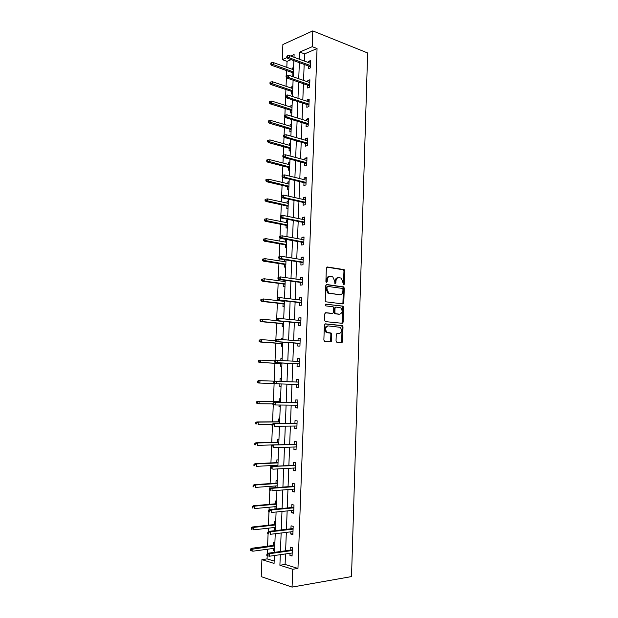 <?xml version="1.0" encoding="UTF-8"?>
<svg xmlns="http://www.w3.org/2000/svg" width="618" height="618" viewBox="0 0 618 618"><rect width="100%" height="100%" fill="white"/><g stroke="black" fill="none" stroke-linecap="round" stroke-linejoin="round"><path stroke-width="0.93" d="M343.739 284.852L344.404 284.079L344.829 270.97L343.963 269.595L327.347 266.984L326.366 268.088L325.902 281.453L326.528 282.434L327.223 281.646L327.277 279.915C327.548 277.497 328.591 276.308 330.421 276.331L332.816 276.926L334.655 280.974L334.995 283.569L335.891 282.874L335.945 281.159C336.207 278.764 337.235 277.582 339.027 277.606L341.36 278.177L343.739 284.852M343.392 284.659L343.963 271.07L343.384 269.803L326.791 267.138M326.196 282.256L326.42 280L327.277 279.915M334.871 283.469L335.08 281.244L335.945 281.159M336.03 341.036L336.918 342.364L341.569 342.727L342.526 341.545L343.005 326.806L342.488 325.609L325.377 323.855L324.388 325.029L323.863 340.07L324.774 341.422L330.53 341.87L331.511 340.672L331.727 334.284L331.217 333.087L326.945 332.291C324.883 329.185 325.307 327.061 328.228 325.91L340.224 327.324C342.287 330.36 341.885 332.469 339.035 333.658L337.212 333.496L336.246 334.678L336.03 341.036M285.501 553.944L285.099 564.458L297.961 568.436L292.731 569.271L292.067 587.1L351.511 576.586L367.64 52.97L312.801 30.9L312.214 46.682L299.761 52.082L299.483 59.258M297.961 568.436L317.049 48.552L312.214 46.682M342.835 303.932L343.786 302.797L344.265 288.189L343.708 286.937L326.744 284.519L325.756 285.647L325.238 300.549L325.786 301.793L342.835 303.932M343.639 307.455L343.16 322.132L342.202 323.284L325.454 321.63L324.55 320.263L324.774 313.851L325.763 312.685L332.623 313.426L333.596 312.275L333.735 308.065L333.202 306.837L325.717 305.879L325.779 304.11L343.098 306.234L343.639 307.455L342.766 307.509L342.287 322.171L343.16 322.132M317.049 48.552L304.574 53.882L304.303 61.035M304.172 64.411L303.562 80.41M303.438 83.724L302.82 99.869M302.696 103.129L302.078 119.421M301.955 122.619L301.329 139.058M301.205 142.202L300.572 158.787M300.456 161.87L299.823 178.61M299.707 181.63L299.058 198.517M298.95 201.476L298.293 218.517M298.185 221.414L297.528 238.61M297.42 241.445L296.764 258.795M296.655 261.569L295.983 279.073M295.883 281.785L295.211 299.444M295.11 302.086L294.431 319.908M294.33 322.488L293.643 340.472M293.55 342.982L292.855 361.128M292.762 363.577L292.067 381.87M291.974 384.28L291.271 402.642M291.178 405.138L290.475 423.508M290.375 426.103L289.68 444.473M289.572 447.154L288.876 465.539M288.768 468.313L288.065 486.698M287.957 489.572L287.254 507.965M287.146 510.924L286.443 529.325M286.327 532.384L285.624 550.785M308.367 65.933L308.266 68.737L310.344 67.903L310.615 60.502L308.544 61.36L308.498 62.572M307.648 85.168L307.54 87.972L309.618 87.192L309.896 79.761L307.818 80.564L307.772 81.87M306.914 104.496L306.814 107.293L308.892 106.566L309.17 99.104L307.092 99.853L307.038 101.252M306.188 123.901L306.08 126.705L308.166 126.033L308.444 118.532L306.366 119.228L306.304 120.719M305.454 143.399L305.346 146.196L307.432 145.585L307.718 138.053L305.632 138.687L305.57 140.271M304.713 162.99L304.612 165.778L306.698 165.222L306.984 157.66L304.898 158.239L304.829 159.915M303.979 182.658L303.871 185.454L305.964 184.952L306.242 177.351L304.156 177.876L304.087 179.653M303.229 202.426L303.129 205.215L305.222 204.767L305.508 197.134L303.415 197.606L303.345 199.475M302.48 222.271L302.38 225.068L304.473 224.682L304.759 217.011L302.666 217.42L302.588 219.39M301.731 242.217L301.63 245.006L303.724 244.682L304.017 236.972L301.916 237.327L301.839 239.398M300.981 262.248L300.873 265.037L302.974 264.767L303.268 257.034L301.167 257.32L301.082 259.49M300.217 282.38L300.116 285.161L302.217 284.952L302.511 277.181L300.41 277.412L300.325 279.676M299.46 302.596L299.351 305.377L301.46 305.23L301.754 297.42L299.645 297.59L299.56 299.962M298.695 322.905L298.587 325.686L300.696 325.601L300.989 317.752L298.888 317.861L298.788 320.333M297.93 343.307L297.822 346.088L299.931 346.065L300.224 338.177L298.115 338.224L298.023 340.804M297.158 363.809L297.049 366.582L299.166 366.621L299.46 358.703L297.351 358.687L297.243 361.368M296.377 384.419L296.277 387.169L298.394 387.277L298.687 379.321L296.57 379.243L296.47 382.017M295.597 405.184L295.497 407.857L297.613 408.027L297.915 400.031L295.798 399.892L295.69 402.697M294.809 426.049L294.716 428.637L296.833 428.869L297.134 420.843L295.018 420.634L294.91 423.469M294.021 447.007L293.929 449.518L296.053 449.811L296.354 441.746L294.23 441.476L294.122 444.334M293.226 468.065L293.141 470.491L295.265 470.854L295.566 462.751L293.442 462.418L293.334 465.308M292.43 489.224L292.345 491.565L294.477 491.998L294.778 483.855L292.646 483.454L292.538 486.374M291.634 510.483L291.549 512.739L293.681 513.234L293.983 505.053L291.851 504.589L291.742 507.532M290.831 531.843L290.746 534.014L292.878 534.578L293.187 526.358L291.055 525.818L290.939 528.799M290.02 553.303L289.942 555.389L292.075 556.015L292.384 547.757L290.251 547.154L290.136 550.159M291.101 59.652L287.053 61.383L286.814 67.354M286.682 70.614L286.482 75.574M286.404 77.397L286.049 86.319M285.918 89.525L285.686 95.334M285.616 97.142L285.284 105.369M285.161 108.521L284.89 115.187M284.821 116.972L284.519 124.496M284.396 127.594L284.087 135.126M284.017 136.902L283.747 143.716M283.623 146.76L283.283 155.164M283.214 156.918L282.967 163.021M282.851 166.003L282.48 175.288M282.411 177.026L282.194 182.41M282.071 185.338L281.669 195.512M281.599 197.227L281.406 201.885M281.298 204.751L280.85 215.829M280.781 217.528L280.626 221.445M280.51 224.257L280.031 236.223M279.962 237.922L279.838 241.097M279.722 243.855L279.212 256.702M279.143 258.409L279.042 260.835M278.934 263.531L278.386 277.273M278.316 278.988L278.247 280.665M278.139 283.299L277.552 297.946M277.482 299.668L277.443 300.58M277.343 303.16L276.717 318.71M276.54 323.106L275.883 339.583M275.736 343.137L275.041 360.541M274.933 363.268L274.214 381.151M274.114 383.508L273.395 401.453M273.272 404.535L272.577 421.839M272.422 425.81L271.758 442.326M271.65 444.945L271.634 445.4M271.565 447.185L270.931 462.913M270.823 465.609L270.769 466.868M270.699 468.66L270.097 483.585M269.989 486.374L269.904 488.444M269.834 490.236L269.263 504.358M269.147 507.231L269.031 510.113M268.961 511.92L268.428 525.223M268.312 528.181L268.158 531.897M268.088 533.713L267.586 546.181M267.463 549.232L267.285 553.774M267.208 555.621L267.076 558.888L274.16 561.082M293.589 67.563L292.368 68.073L292.322 69.309M292.19 72.545L292.082 75.28L293.303 74.786M292.847 86.373L291.626 86.844L291.572 88.165M291.449 91.356L291.341 94.09L292.561 93.627M292.105 105.261L290.885 105.701L290.823 107.115M290.699 110.251L290.591 112.978L291.82 112.546M291.356 124.233L290.136 124.643L290.074 126.142M289.95 129.224L289.842 131.951L291.07 131.557M290.607 143.291L289.386 143.67L289.317 145.253M289.201 148.281L289.093 151.008L290.321 150.645M289.857 162.434L288.629 162.773L288.56 164.45M288.444 167.416L288.336 170.143L289.564 169.819M289.1 181.653L287.872 181.962L287.803 183.731M287.687 186.644L287.579 189.371L288.807 189.069M288.336 200.966L287.107 201.244L287.038 203.098M286.922 205.956L286.814 208.675L288.042 208.413M287.571 220.363L286.343 220.603L286.265 222.557M286.157 225.346L286.049 228.073L287.277 227.841M286.806 239.846L285.578 240.047L285.493 242.094M285.385 244.828L285.277 247.555L286.513 247.362M284.798 259.699L284.72 261.723M284.612 264.404L284.504 267.115L285.74 266.961M283.994 280.155L283.94 281.437M283.84 284.056L283.732 286.775L284.968 286.652M283.183 300.703L283.16 301.244M283.059 303.801L282.951 306.513L284.187 306.428M283.708 318.649L282.465 318.741M282.271 323.631L282.163 326.35L283.407 326.296M282.92 338.564L281.684 338.594L281.646 339.552M281.484 343.554L281.383 346.265L282.619 346.25M282.132 358.579L280.896 358.571L280.819 360.464M280.696 363.569L280.587 366.273L281.831 366.296M281.344 378.679L280.101 378.633L279.993 381.345M279.892 383.902L279.792 386.374L281.036 386.435M280.549 398.873L279.305 398.788L279.197 401.53M279.058 405.022L278.996 406.567L280.24 406.667M279.745 419.159L278.502 419.035L278.394 421.8M278.224 426.242L278.2 426.853L279.444 426.984M278.95 439.537L277.698 439.375L277.59 442.164M278.139 460.008L276.895 459.807L276.787 462.627M276.679 465.308L276.64 466.173M277.335 480.572L276.084 480.333L275.968 483.176M275.86 485.949L275.798 487.602M276.516 501.229L275.273 500.951L275.157 503.825M275.041 506.683L274.956 508.908L275.643 509.07M275.705 521.978L274.454 521.669L274.338 524.566M274.222 527.509L274.137 529.657L275.389 529.989M274.879 542.828L273.627 542.473L273.511 545.4M273.395 548.436L273.31 550.499L274.562 550.87M330.877 341.808L330.136 341.746M330.545 341.206L331.379 341.275M341.553 342.071L342.395 342.133M342.133 322.812L342.928 322.89M342.681 303.631L343.423 303.716M292.067 587.1L261.221 576.648L261.916 559.63L274.068 563.431L274.384 555.52M267.076 558.888L261.916 559.63M287.053 61.383L282.271 59.66L282.889 44.511L312.801 30.9M280.309 554.678L279.9 565.254L292.731 569.271M299.351 62.65L298.733 78.725M298.602 82.063L297.976 98.285M297.845 101.561L297.212 117.93M297.088 121.151L296.447 137.667M296.331 140.827L295.682 157.497M295.566 160.587L294.91 177.412M294.794 180.448L294.137 197.42M294.021 200.394L293.357 217.521M293.249 220.433L292.577 237.714M292.469 240.556L291.789 258M291.681 260.781L291.001 278.378M290.9 281.097L290.213 298.849M290.105 301.507L289.417 319.421M289.317 322.017L288.614 340.085M288.513 342.611L287.81 360.85M287.718 363.307L286.999 381.7M286.906 384.126L286.196 402.573M286.095 405.091L285.385 423.554M285.284 426.157L284.566 444.628M284.465 447.324L283.747 465.802M283.639 468.591L282.92 487.077M282.812 489.958L282.094 508.452M281.978 511.434L281.267 529.927M281.144 533.002L280.425 551.511M293.998 57.242L294.098 54.531L290.669 56.022M287.061 57.582L282.271 59.66M274.508 552.33L275.242 533.713M275.365 530.623L276.091 512.013M276.215 509.016L276.941 490.414M277.057 487.509L277.791 468.915M277.899 466.103L278.633 447.517M278.741 444.805L279.467 426.227M279.575 423.608L280.302 405.037M280.402 402.503L281.136 383.94M281.229 381.507L281.962 363.005M282.055 360.533L282.781 342.194M282.882 339.653L283.592 321.468M283.701 318.865L284.404 300.85M284.512 298.177L285.215 280.317M285.323 277.582L286.018 259.884M286.126 257.088L286.822 239.552M286.93 236.686L287.617 219.305M287.733 216.377L288.405 199.158M288.529 196.161L289.201 179.096M289.317 176.045L289.981 159.127M290.105 156.014L290.769 139.259M290.893 136.084L291.541 119.467M291.673 116.238L292.322 99.776M292.453 96.478L293.094 80.17M293.226 76.817L293.859 60.657M304.574 53.882L299.761 52.082M285.099 564.458L279.9 565.254M292.368 68.073L293.55 68.49M308.544 61.36L310.56 62.109M307.818 80.564L309.842 81.267M291.626 86.844L292.816 87.246M307.092 99.853L309.124 100.518M290.885 105.701L292.075 106.08M306.366 119.228L308.397 119.853M290.136 124.643L291.325 124.998M305.632 138.687L307.671 139.274M289.386 143.67L290.576 144.002M304.898 158.239L306.937 158.787M288.629 162.773L289.827 163.082M304.156 177.876L306.204 178.378M287.872 181.962L289.077 182.248M303.415 197.606L305.47 198.069M287.107 201.244L288.312 201.507M302.666 217.42L304.728 217.845M286.343 220.603L287.555 220.842M301.916 237.327L303.986 237.706M285.578 240.047L286.791 240.263M301.167 257.32L303.237 257.66M300.41 277.412L302.488 277.706M299.645 297.59L301.738 297.845M298.888 317.861L300.981 318.069M282.465 318.71L283.701 318.826M298.115 338.224L300.217 338.394M281.684 338.594L282.913 338.687M297.351 358.687L299.46 358.811M280.896 358.571L282.132 358.641M296.277 387.169L298.394 387.231M279.792 386.374L281.036 386.412M295.497 407.857L297.621 407.872M278.996 406.567L280.248 406.574M294.716 428.637L296.849 428.606M278.2 426.853L279.444 426.837M293.929 449.518L296.068 449.44M293.141 470.491L295.28 470.375M292.345 491.565L294.492 491.403M291.549 512.739L293.704 512.523M274.956 508.908L276.223 508.784M290.746 534.014L292.909 533.751M274.137 529.657L275.404 529.51M289.942 555.389L292.113 555.072M273.31 550.499L274.585 550.329M338.054 277.683C336.316 277.729 335.327 278.919 335.08 281.244M329.425 276.408C327.671 276.47 326.667 277.667 326.42 280M342.426 303.878L342.92 302.859L343.399 288.266L342.835 287.022L326.227 284.643M342.951 289.371L342.341 288.421L327.718 286.42L327.03 287.216L326.961 289.039L328.753 293.048L339.838 294.755C341.623 294.747 342.635 293.55 342.89 291.171L342.951 289.371M327.494 286.443L326.165 287.293L327.03 287.216M339.846 294.755L327.888 293.117L326.103 289.116L326.165 287.293M341.731 323.237L342.287 322.171M325.323 312.785L331.982 313.465M325.392 304.226L342.766 306.103M339.63 314.191C342.511 313.025 342.882 310.916 340.757 307.857L336.007 307.069L335.041 308.212L334.894 312.414L335.427 313.635L339.344 314.207M335.759 307.084L334.168 308.266L335.041 308.212M338.764 314.238L334.562 313.681L334.029 312.469L334.168 308.266M342.766 307.509L341.901 306.157M338.579 333.666L336.849 333.565M327.355 325.941C324.442 327.092 324.017 329.216 326.08 332.314L327.988 332.693M329.997 341.824L330.645 340.688L330.862 334.307L330.352 333.11L327.123 332.716M341.02 342.689L341.654 341.561L342.133 326.837L341.623 325.64L324.975 323.932M271.626 62.719L270.839 63.059L270.792 64.287L271.572 63.948L271.626 62.719L273.256 62.549L273.164 64.759L271.75 65.369L293.372 72.963M271.572 63.948L293.419 71.897M273.256 62.549L293.504 69.726M271.75 65.369L270.792 64.287M287.664 56.972L287.718 55.713L286.891 56.068L286.845 57.327L287.664 56.972L289.278 57.806L289.371 55.543L310.514 63.314M310.429 65.531L289.278 57.806L287.803 58.447L310.383 66.667M286.845 57.327L287.803 58.447M289.371 55.543L287.718 55.713M270.823 81.955L270.035 82.271L269.981 83.507L270.769 83.191L270.823 81.955L272.461 81.761L272.36 83.986L270.947 84.558L292.638 91.75M270.769 83.191L292.677 90.746M272.461 81.761L292.762 88.567M270.947 84.558L269.981 83.507M270.012 101.275L269.224 101.568L269.17 102.812L269.958 102.511L270.012 101.275L271.65 101.066L271.557 103.299L270.143 103.832L291.897 110.622M269.958 102.511L291.928 109.68M271.65 101.066L292.02 107.486M270.143 103.832L269.17 102.812M286.876 76.655L286.922 75.396L286.103 75.728L286.049 76.987L286.876 76.655L288.498 77.482L288.591 75.211L309.788 82.573M309.711 84.797L288.498 77.482L287.015 78.077L309.664 85.863M286.049 76.987L287.015 78.077M288.591 75.211L286.922 75.396M286.08 96.439L286.134 95.164L285.307 95.481L285.253 96.748L286.08 96.439L287.71 97.25L287.803 94.963L309.07 101.908M308.985 104.148L287.71 97.25L286.219 97.806L308.946 105.153M285.253 96.748L286.219 97.806M287.803 94.963L286.134 95.164M269.193 120.68L268.405 120.958L268.359 122.202L269.147 121.924L269.193 120.68L270.839 120.456L270.746 122.704L269.332 123.191L291.148 129.571M269.147 121.924L291.178 128.691M270.839 120.456L291.271 126.497M269.332 123.191L268.359 122.202M268.382 140.178L267.594 140.425L267.54 141.677L268.328 141.429L268.382 140.178L270.027 139.931L269.935 142.186L268.513 142.634L290.398 148.606M268.328 141.429L290.429 147.795M270.027 139.931L290.514 145.585M268.513 142.634L267.54 141.677M267.555 159.761L266.767 159.985L266.713 161.244L267.501 161.012L267.555 159.761L269.209 159.498L269.116 161.761L267.694 162.171L289.649 167.725M267.501 161.012L289.672 166.976M269.209 159.498L289.765 164.759M267.694 162.171L266.713 161.244M285.284 116.308L285.338 115.033L284.512 115.319L284.458 116.593L285.284 116.308L286.914 117.103L287.007 114.809L308.343 121.337M308.258 123.585L286.914 117.103L285.431 117.621L308.22 124.519M284.458 116.593L285.431 117.621M287.007 114.809L285.338 115.033M284.489 136.269L284.535 134.987L283.708 135.249L283.662 136.532L284.489 136.269L286.119 137.049L286.211 134.747L307.609 140.858M307.525 143.113L286.119 137.049L284.628 137.52L307.494 143.979M283.662 136.532L284.628 137.52M286.211 134.747L284.535 134.987M283.677 156.323L283.732 155.033L282.905 155.272L282.851 156.563L283.677 156.323L285.323 157.088L285.416 154.77L306.876 160.464M306.791 162.727L285.323 157.088L283.832 157.52L306.76 163.523M282.851 156.563L283.832 157.52M285.416 154.77L283.732 155.033M266.729 179.429L265.941 179.637L265.887 180.896L266.682 180.695L266.729 179.429L268.39 179.15L268.297 181.422L266.876 181.792L288.892 186.922M266.682 180.695L288.915 186.242M268.39 179.15L289.008 184.017M266.876 181.792L265.887 180.896M282.874 176.47L282.928 175.172L282.094 175.388L282.047 176.686L284.519 177.219L284.612 174.894L306.142 180.155M306.057 182.434L284.519 177.219L283.021 177.605L306.026 183.152M282.047 176.686L283.021 177.605M284.612 174.894L282.928 175.172M265.902 199.189L265.114 199.375L265.06 200.641L265.848 200.456L265.902 199.189L267.571 198.896L267.47 201.174L266.049 201.507L288.135 206.211M265.848 200.456L288.158 205.601M267.571 198.896L288.243 203.361M266.049 201.507L265.06 200.641M282.063 196.709L282.117 195.404L281.283 195.605L281.229 196.903L283.708 197.443L283.801 195.11L305.4 199.938M305.315 202.225L283.708 197.443L282.217 197.791L305.292 202.874M281.229 196.903L282.217 197.791M283.801 195.11L282.117 195.404M265.068 219.042L264.28 219.205L264.226 220.471L265.014 220.317L265.068 219.042L266.737 218.726L266.644 221.02L265.215 221.306L287.37 225.585M265.014 220.317L287.393 225.037M266.737 218.726L287.478 222.789M265.215 221.306L264.226 220.471M281.244 217.042L281.298 215.736L280.472 215.906L280.417 217.212L282.897 217.768L282.99 215.419L304.659 219.807M304.574 222.109L282.897 217.768L281.406 218.069L304.55 222.689M280.417 217.212L281.406 218.069M282.99 215.419L281.298 215.736M263.446 239.12L263.392 240.394L264.18 240.263L264.234 238.981L263.446 239.12L265.91 238.648L265.81 240.95L264.388 241.198L286.605 245.045M264.18 240.263L286.621 244.566M264.234 238.981L265.91 238.648L286.713 242.31M264.388 241.198L263.392 240.394M279.645 236.3L279.599 237.613L280.425 237.474L280.479 236.161L279.645 236.3L282.179 235.821L303.909 239.769M280.479 236.161L282.179 235.821L282.086 238.177L280.587 238.432L303.801 242.588M280.425 237.474L303.824 242.078M279.599 237.613L280.587 238.432M262.604 259.127L262.55 260.41L263.338 260.302L263.392 259.012L262.604 259.127L265.076 258.656L264.975 260.974L263.546 261.175L285.833 264.589M263.338 260.302L285.848 264.18M263.392 259.012L265.076 258.656L285.941 261.908M263.546 261.175L262.55 260.41M278.826 256.794L278.772 258.115L279.606 258L279.653 256.679L278.826 256.794L281.36 256.315L303.16 259.823M279.653 256.679L281.36 256.315L281.267 258.687L279.769 258.903L303.059 262.58M279.606 258L281.267 258.687L303.075 262.148M278.772 258.115L279.769 258.903M261.754 279.228L261.7 280.518L262.495 280.425L262.55 279.135L261.754 279.228L264.234 278.764L264.133 281.09L262.704 281.244L285.06 284.218M262.495 280.425L264.133 281.09L285.076 283.878M262.55 279.135L264.234 278.764L285.161 281.607M262.704 281.244L261.7 280.518M278 277.389L277.945 278.71L278.78 278.618L278.826 277.289L278 277.389L280.541 276.91L302.403 279.969M278.826 277.289L280.541 276.91L280.441 279.297L278.942 279.46L302.302 282.658M278.78 278.618L280.441 279.297L302.318 282.302M277.945 278.71L278.942 279.46M260.912 299.413L260.858 300.711L261.646 300.649L261.7 299.351L260.912 299.413L263.392 298.957L263.291 301.298L261.862 301.406L284.288 303.94M261.646 300.649L263.291 301.298L284.295 303.67M261.7 299.351L263.392 298.957L284.388 301.383M261.862 301.406L260.858 300.711M342.588 303.739L343.144 303.894M277.165 298.077L277.111 299.406L277.945 299.336L278 298.007L277.165 298.077L279.715 297.606L301.646 300.209M278 298.007L279.715 297.606L279.614 300L278.115 300.116L301.553 302.835M277.945 299.336L279.614 300L301.561 302.55M277.111 299.406L278.115 300.116M260.054 319.699L260 321.005L260.796 320.966L260.85 319.661L260.054 319.699L262.542 319.251L262.441 321.599L261.012 321.669L283.507 323.747M260.796 320.966L262.441 321.599L283.515 323.554M260.85 319.661L262.542 319.251L276.903 320.618M261.012 321.669L260 321.005M341.97 323.044L342.557 323.229M276.331 318.857L276.277 320.194L277.111 320.147L277.165 318.811L276.331 318.857L278.88 318.394L300.889 320.541M277.165 318.811L278.88 318.394L278.788 320.796L277.281 320.873L300.796 323.106M277.111 320.147L278.788 320.796L300.804 322.89M276.277 320.194L277.281 320.873M259.197 340.078L259.143 341.383L259.939 341.375L259.993 340.062L259.197 340.078L261.692 339.63L261.592 341.986L260.163 342.017L282.72 343.647M259.939 341.375L261.592 341.986L282.727 343.515M259.993 340.062L261.692 339.63L275.45 340.657M260.163 342.017L259.143 341.383M341.352 342.434L341.963 342.642M275.489 339.738L275.435 341.082L276.269 341.066L276.323 339.722L275.489 339.738L278.046 339.282L300.124 340.966M276.323 339.722L278.046 339.282L277.953 341.7L276.447 341.723L300.031 343.461M276.269 341.066L277.953 341.7L300.039 343.33M275.435 341.082L276.447 341.723M258.339 360.549L258.285 361.862L259.081 361.878L259.135 360.557L258.339 360.549L260.835 360.109L260.734 362.472L259.305 362.457L281.932 363.631M259.081 361.878L260.734 362.472L281.939 363.577M259.135 360.557L260.835 360.109L274.639 360.858M259.305 362.457L258.285 361.862M274.647 360.719L274.593 362.063L275.427 362.078L275.481 360.727L274.647 360.719L275.705 360.248L299.359 361.484M275.481 360.727L277.212 360.263L277.111 362.696L275.605 362.673L299.266 363.917M275.427 362.078L277.111 362.696L299.266 363.855M274.593 362.063L275.605 362.673M257.474 381.113L257.42 382.434L258.216 382.472L258.27 381.151L257.474 381.113L259.977 380.68L259.877 383.06L274.392 383.515M258.216 382.472L259.877 383.06L258.44 382.99L257.42 382.434M258.27 381.151L259.977 380.68L281.236 381.399L258.54 380.618M298.587 382.086L274.863 381.291L298.587 382.102M274.639 381.831L273.797 381.8L273.743 383.152L274.585 383.191L274.639 381.831L276.37 381.352L276.269 383.793L298.494 384.481M274.585 383.191L276.269 383.793L273.743 383.152M274.863 381.291L273.797 381.8M256.609 401.777L256.555 403.106L257.351 403.16L257.405 401.831L256.609 401.777L259.112 401.345L259.019 403.732L272.909 403.886M257.351 403.16L259.019 403.732L256.555 403.106M257.405 401.831L259.112 401.345L280.441 401.63M257.675 401.236L280.441 401.545M297.814 402.72L274.013 402.426L297.806 402.812M273.789 403.036L272.947 402.975L272.893 404.342L273.735 404.404L273.789 403.036L275.528 402.534L275.427 404.983L297.721 405.207M273.735 404.404L275.427 404.983L272.893 404.342M274.013 402.426L272.947 402.975M255.736 422.534L255.682 423.863L256.478 423.956L256.532 422.619L255.736 422.534L256.81 421.955L258.247 422.109L258.146 424.504L272.09 424.373M256.478 423.956L255.682 423.863M256.532 422.619L258.247 422.109L279.637 421.947M256.81 421.955L279.645 421.793M297.042 423.446L273.164 423.662L297.034 423.616M272.932 424.35L272.09 424.257L272.036 425.624L272.878 425.717L272.932 424.35L274.678 423.824L274.577 426.281L296.941 426.026M272.878 425.717L272.036 425.624M273.164 423.662L272.09 424.257M254.855 443.384L254.801 444.728L255.605 444.836L255.659 443.492L254.855 443.384L255.937 442.766L257.382 442.967L257.273 445.377L278.741 444.728M255.605 444.836L254.801 444.728M255.659 443.492L257.382 442.967L278.834 442.364M255.937 442.766L278.842 442.133M296.261 444.272L272.306 444.999L296.246 444.52M272.075 445.756L271.232 445.64L271.178 447.015L272.02 447.131L272.075 445.756L273.82 445.207L273.72 447.679L296.161 446.938M272.02 447.131L271.178 447.015M272.306 444.999L271.232 445.64M253.975 464.334L253.921 465.686L254.724 465.817L254.778 464.473L253.975 464.334L255.064 463.678L256.501 463.917L256.4 466.343L277.938 465.246M254.724 465.817L253.921 465.686M254.778 464.473L256.501 463.917L278.03 462.874M255.064 463.678L278.038 462.565M295.474 465.192L271.449 466.443L295.466 465.524M271.209 467.27L270.367 467.123L270.313 468.506L271.155 468.653L271.209 467.27L272.963 466.698L272.862 469.186L295.373 467.95M271.155 468.653L270.313 468.506M271.449 466.443L270.367 467.123M253.094 485.385L253.04 486.737L253.836 486.899L253.898 485.547L253.094 485.385L254.183 484.682L255.62 484.975L255.52 487.409L277.127 485.856M253.836 486.899L253.04 486.737M253.898 485.547L255.62 484.975L277.219 483.477M254.183 484.682L277.235 483.091M294.693 486.211L270.584 487.988L272.105 488.29L294.678 486.621M270.344 488.884L269.502 488.714L269.448 490.097L270.29 490.267L270.344 488.884L272.105 488.29L272.005 490.792L294.585 489.062M270.29 490.267L269.448 490.097M270.584 487.988L269.502 488.714M252.206 506.536L252.144 507.896L252.947 508.081L253.009 506.721L252.206 506.536L253.295 505.787L254.74 506.127L254.639 508.575L276.308 506.567M252.947 508.081L252.144 507.896M253.009 506.721L254.74 506.127L276.401 504.172M253.295 505.787L276.424 503.709M293.898 507.332L269.718 509.634L271.24 509.989L293.882 507.818M269.471 510.599L268.629 510.398L268.575 511.797L269.417 511.998L269.471 510.599L271.24 509.989L271.14 512.5L293.789 510.275M269.417 511.998L268.575 511.797M269.718 509.634L268.629 510.398M251.31 527.78L251.256 529.147L252.059 529.363L252.113 527.996L251.31 527.78L252.407 526.992L253.851 527.378L253.751 529.835L275.489 527.37M252.059 529.363L251.256 529.147M252.113 527.996L253.851 527.378L275.582 524.96M252.407 526.992L275.605 524.427M293.102 528.544L268.845 531.38L270.367 531.789L293.086 529.116M268.598 532.422L267.756 532.198L267.702 533.597L268.544 533.828L268.598 532.422L270.367 531.789L270.267 534.307L292.994 531.58M268.544 533.828L267.702 533.597M268.845 531.38L267.756 532.198M250.414 549.124L250.36 550.499L251.163 550.738L251.217 549.371L250.414 549.124L251.518 548.297L252.963 548.73L252.862 551.202L274.67 548.266M251.217 549.371L274.763 545.848M251.518 548.297L274.786 545.23M252.862 551.202L251.163 550.738M292.306 549.858L267.973 553.234L269.494 553.697L292.283 550.514M267.718 554.354L266.876 554.099L266.821 555.505L267.664 555.76L267.718 554.354L269.494 553.697L269.394 556.231L292.19 552.994M267.973 553.234L266.876 554.099M267.664 555.76L269.394 556.231M343.531 284.156L344.404 284.079M326.358 281.731L327.223 281.646M335.026 282.951L335.891 282.874M343.098 269.695L343.963 269.595M343.963 271.07L344.829 270.97M342.534 286.899L343.399 286.822M343.399 288.266L344.265 288.189M342.92 302.859L343.786 302.797M326.103 289.116L326.961 289.039M328.969 293.535L329.834 293.465M338.973 294.825L339.838 294.755M331.758 313.481L332.623 313.426M334.029 312.469L334.894 312.414M334.917 313.82L335.783 313.774M338.162 333.681L339.035 333.658M329.966 332.963L330.839 332.94M330.862 334.307L331.727 334.284M330.645 340.688L331.511 340.672M341.26 325.501L342.133 325.47M342.133 326.837L343.005 326.806M341.654 341.561L342.526 341.545M343.384 269.803L344.249 269.703M342.835 287.022L343.708 286.937M327.888 293.117L328.753 293.048M334.562 313.681L335.427 313.635M342.233 306.289L343.098 306.234M326.08 332.314L326.945 332.291M330.352 333.11L331.217 333.087M341.623 325.64L342.488 325.609"/></g></svg>
